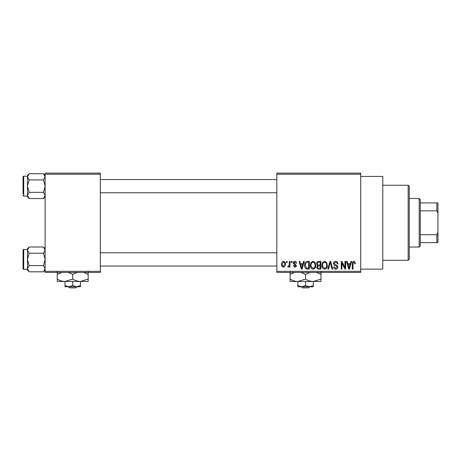 <?xml version="1.0" encoding="UTF-8"?>
<svg xmlns="http://www.w3.org/2000/svg" width="461" height="461" viewBox="0 0 461 461"><rect width="100%" height="100%" fill="white"/><g stroke="black" fill="none" stroke-linecap="round" stroke-linejoin="round"><path stroke-width="0.69" d="M360.709 176.43L382.78 176.43L382.78 269.12L360.709 269.12M360.709 174.223L276.848 174.223L276.848 173.123L360.709 173.123L360.709 272.434L276.848 272.434L276.848 271.327L360.709 271.327M286.477 261.399L287.18 261.399L287.18 262.499L286.477 262.499L286.477 261.399M291.289 261.399L291.992 261.399L291.992 262.499L291.289 262.499L291.289 261.399M303.494 261.399L304.231 261.399L302.093 269.12L301.356 269.12L299.114 261.399L299.852 261.399L300.457 263.704L302.889 263.704L303.494 261.399M315.076 262.511L315.768 265.156C315.918 267.345 315.013 268.7 313.054 269.224C311.129 268.717 310.23 267.392 310.351 265.254L311.048 262.476L313.059 261.295L315.076 262.511M326.613 262.511L327.304 265.156C327.454 267.345 326.549 268.7 324.59 269.224C322.665 268.717 321.766 267.392 321.887 265.254L322.585 262.476L324.596 261.295L326.613 262.511M335.608 261.295C337.129 261.462 337.907 262.332 337.936 263.905L337.233 264.003C337.175 262.914 336.611 262.309 335.55 262.2L334.127 263.525L335.873 264.983C337.043 265.231 337.665 265.939 337.734 267.103C337.683 268.411 337.02 269.115 335.735 269.224C334.375 269.086 333.666 268.319 333.626 266.913L334.323 266.815L335.717 268.319L337.031 267.08L336.812 266.291L334.49 265.375L333.424 263.536C333.499 262.136 334.231 261.393 335.608 261.295M350.844 261.399L351.582 261.399L349.444 269.12L348.706 269.12L346.465 261.399L347.196 261.399L347.807 263.704L350.233 263.704L350.844 261.399M276.848 174.223L276.848 271.327M354.97 261.842L355.391 263.704L354.688 263.801L353.841 262.2L353.086 262.782L352.982 269.12L352.279 269.12L352.279 263.876C352.106 262.47 352.636 261.612 353.875 261.295L354.97 261.842M344.961 261.399L345.664 261.399L345.664 269.12L344.914 269.12L341.947 262.926L341.947 269.12L341.249 269.12L341.249 261.399L341.999 261.399L344.961 267.576L344.961 261.399M329.978 261.399L330.664 261.399L332.744 269.12L332.018 269.12L330.364 262.297L328.509 269.12L327.771 269.12L329.978 261.399M318.707 261.399L320.885 261.399L320.885 269.12L318.701 269.12C317.479 269.068 316.834 268.423 316.77 267.178L317.531 265.559L316.569 263.663C316.586 262.211 317.295 261.456 318.707 261.399M307.291 261.399L309.348 261.399L309.348 269.12L306.271 268.976C305.038 268.118 304.496 266.89 304.635 265.3C304.45 263.104 305.332 261.802 307.291 261.399M294.792 261.295C295.847 261.399 296.417 262.004 296.509 263.104L295.806 263.202L294.746 262.102L293.801 262.972L296.406 265.513C296.354 266.521 295.829 267.057 294.821 267.115L293.196 265.507L293.899 265.409L294.798 266.314L295.703 265.628L293.098 263.11C293.133 261.992 293.697 261.387 294.792 261.295M289.283 261.399L289.986 261.399L289.986 267.017L289.283 267.017L289.283 266.118L288.448 267.115L287.779 266.815L287.981 266.009L288.488 266.112L289.151 265.455L289.283 261.399M283.515 261.295C284.938 261.658 285.59 262.626 285.474 264.205C285.59 265.79 284.938 266.758 283.515 267.115C282.109 266.769 281.458 265.818 281.562 264.262C281.423 262.655 282.074 261.664 283.515 261.295M100.291 272.434L45.12 272.434L45.12 271.327L100.291 271.327L100.291 272.434M100.291 174.223L45.12 174.223L45.12 173.123L100.291 173.123L100.291 271.327M45.12 174.223L45.12 271.327M349.346 266.856L349.997 264.608L348.043 264.608L349.023 268.319L349.346 266.856M324.584 268.319C326.088 267.904 326.763 266.844 326.601 265.144C326.699 263.559 326.031 262.574 324.602 262.2C323.132 262.603 322.458 263.629 322.591 265.277L322.884 267.023L324.584 268.319M320.182 268.216L320.182 265.911L318.125 265.985L317.473 267.052C317.543 267.933 318.038 268.319 318.96 268.216L320.182 268.216M320.182 265.006L320.182 262.297L317.963 262.395L317.272 263.657C317.329 264.602 317.836 265.052 318.793 265.006L320.182 265.006M313.048 268.319C314.552 267.904 315.226 266.844 315.065 265.144C315.163 263.559 314.494 262.574 313.065 262.2C311.596 262.603 310.921 263.629 311.054 265.277L311.348 267.023L313.048 268.319M308.645 268.216L308.645 262.297L307.383 262.297L305.614 263.427L305.332 265.311L306.398 268.066L308.645 268.216M301.995 266.856L302.652 264.608L300.699 264.608L301.673 268.319L301.995 266.856M283.532 266.314L284.771 264.211C284.875 263.11 284.454 262.407 283.498 262.102L282.265 264.211C282.155 265.305 282.581 266.009 283.532 266.314M408.158 185.259L409.259 186.359L409.259 259.191L408.158 260.292L408.158 185.259L382.78 185.259M45.12 196.882L43.455 198.541L29.124 198.541L27.464 195.441L29.124 192.341L27.464 186.14L29.124 179.94L27.464 176.84L29.124 173.739L27.464 175.399L27.464 176.84L27.464 176.211L23.713 176.211A0.663 0.663 0 0 0 23.05 176.874L23.05 193.868M23.05 178.419L23.05 176.874A0.663 0.663 0 0 1 23.713 176.211L23.713 196.075A0.663 0.663 0 0 1 23.05 195.412M23.713 196.075L27.464 196.075M45.12 175.399L43.455 173.739L29.124 173.739M43.455 173.739L45.12 176.84L43.455 179.94L29.124 179.94M43.455 179.94L45.12 186.14L43.455 192.341L29.124 192.341M43.455 192.341L45.12 195.441L43.455 198.541M27.464 176.84L27.464 196.882L29.124 198.541M419.193 247.05L419.193 198.501L420.294 199.601L420.294 245.949L419.193 247.05L409.259 247.05M419.193 198.501L409.259 198.501M437.95 242.636L436.849 242.636L436.849 234.712L437.95 232.396L437.95 242.636M420.294 242.636L436.849 242.636M420.294 202.915L437.95 202.915L437.95 232.396M420.294 234.712L436.849 234.712M437.95 213.155L436.849 210.838L436.849 202.915M420.294 210.838L436.849 210.838M45.12 270.152L43.455 271.811L29.124 271.811L27.464 268.711L29.124 265.611L27.464 259.41L29.124 253.21L27.464 250.11L29.124 247.01L27.464 248.669L27.464 270.152L29.124 271.811M23.05 251.689L23.05 250.144A0.663 0.663 0 0 1 23.713 249.482L23.713 269.339A0.663 0.663 0 0 1 23.05 268.682L23.05 250.144A0.663 0.663 0 0 1 23.713 249.482L27.464 249.482M23.713 269.339L27.464 269.339M45.12 248.669L43.455 247.01L29.124 247.01M43.455 247.01L45.12 250.11L43.455 253.21L29.124 253.21M43.455 253.21L45.12 259.41L43.455 265.611L29.124 265.611M43.455 265.611L45.12 268.711L43.455 271.811M23.05 268.682L23.05 267.132M301.264 286.777L302.416 287.877L301.264 286.777M308.657 287.877L309.809 286.777L308.657 287.877L302.416 287.877M305.534 285.584L301.673 286.777L313.261 286.777L313.261 285.584L309.394 286.777L305.534 285.584L305.534 281.481M313.261 285.584L313.261 281.481L290.084 281.481L290.084 274.381L294.591 272.434M297.812 285.584L297.812 286.777L301.673 286.777L297.812 285.584L297.812 281.481C295.098 281.389 292.522 280.593 290.084 279.089M313.261 281.481L320.983 279.089L320.983 281.481L313.261 281.481C310.547 281.389 307.971 280.593 305.534 279.089L305.534 274.381L310.04 272.434M320.983 279.089L320.983 271.99M316.482 272.434L320.983 274.381M305.534 279.089L297.812 281.481M301.033 272.434L305.534 274.381M290.084 271.99L290.084 274.381M68.43 286.777L69.582 287.877L68.43 286.777M75.829 287.877L76.981 286.777L75.829 287.877L69.582 287.877M72.705 285.584L68.845 286.777L80.427 286.777L80.427 285.584L76.566 286.777L72.705 285.584L72.705 281.481M80.427 285.584L80.427 281.481L57.256 281.481L57.256 274.381L61.762 272.434M64.984 285.584L64.984 286.777L68.845 286.777L64.984 285.584L64.984 281.481C62.27 281.389 59.694 280.593 57.256 279.089M80.427 281.481L88.155 279.089L88.155 281.481L80.427 281.481C77.719 281.389 75.143 280.593 72.705 279.089L72.705 274.381L77.212 272.434M88.155 279.089L88.155 271.99M83.648 272.434L88.155 274.381M72.705 279.089L64.984 281.481M68.199 272.434L72.705 274.381M57.256 271.99L57.256 274.381M408.158 260.292L382.78 260.292M276.848 179.519L100.291 179.519M276.848 192.761L100.291 192.761M100.291 266.032L276.848 266.032M100.291 252.789L276.848 252.789"/></g></svg>
